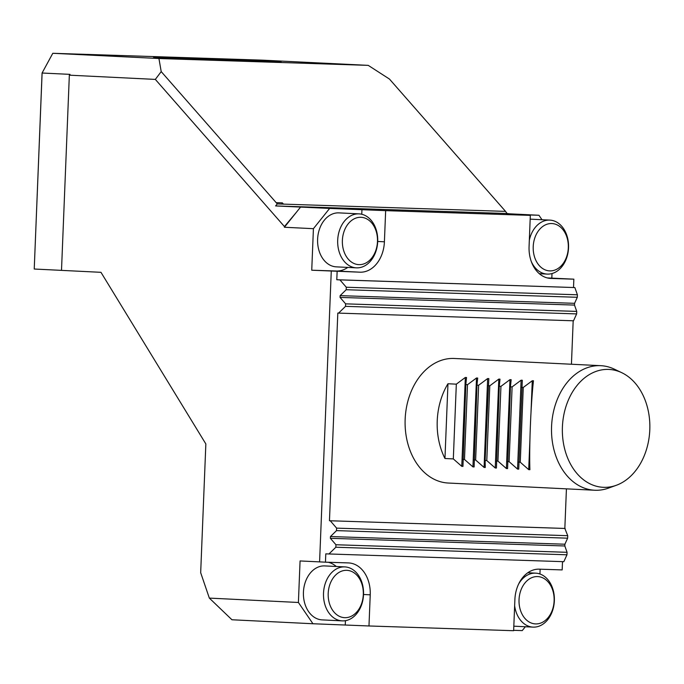 <?xml version="1.0" encoding="UTF-8"?>
<svg xmlns="http://www.w3.org/2000/svg" width="684" height="684" viewBox="0 0 684 684"><rect width="100%" height="100%" fill="white"/><g stroke="black" fill="none" stroke-linecap="round" stroke-linejoin="round"><path stroke-width="1.03" d="M600.808 365.683L454.39 358.476A62.355 46.187 92.8 0 0 453.825 358.459A62.355 46.187 92.8 0 0 405.167 418.864A62.355 46.187 92.8 0 0 448.259 483.032L594.67 490.24A62.355 46.187 -87.2 0 1 551.603 425.696A62.355 46.187 -87.2 0 1 600.808 365.683A62.355 46.187 -87.2 0 1 614.3 369.138L621.782 372.703A59.012 43.716 92.8 0 0 562.445 426.226A59.012 43.716 92.8 0 0 616.233 485.315A59.012 43.716 92.8 0 0 649.8 429.808A59.012 43.716 92.8 0 0 621.782 372.703M345.523 306.346L576.638 313.905L576.732 311.408L345.617 303.85L345.523 306.346L338.589 313.11L337.81 313.075L329.466 520.738L564.839 528.441L566.429 488.846M571.439 364.239L573.183 320.779M313.417 228.678L284.407 227.25L284.441 226.558L155.328 79.404L161.21 71.606L277.294 203.917L275.592 205.935L329.637 208.415L313.417 228.678L311.742 270.214L360.075 272.189A31.173 23.094 92.8 0 0 384.408 241.794L385.656 210.638L329.637 208.415M284.407 227.25L300.635 206.987M377.474 241.537A23.692 17.553 92.8 0 0 351.978 220.18A23.692 17.553 92.8 0 0 350.336 261.185A23.692 17.553 92.8 0 0 377.474 241.537M377.705 241.512A27.018 20.016 -87.2 0 1 356.373 267.846A27.018 20.016 -87.2 0 1 337.708 239.87A27.018 20.016 -87.2 0 1 359.032 213.87A27.018 20.016 -87.2 0 1 377.705 241.512M359.032 213.87L338.948 212.878A27.018 20.016 92.8 0 0 317.624 238.887A27.018 20.016 92.8 0 0 336.289 266.854L356.373 267.846M363.298 594.576A23.692 17.553 92.8 0 0 337.802 573.209A23.692 17.553 92.8 0 0 336.152 614.215A23.692 17.553 92.8 0 0 363.298 594.576M363.529 594.541A27.018 20.016 -87.2 0 1 342.188 620.875A27.018 20.016 -87.2 0 1 323.532 592.908A27.018 20.016 -87.2 0 1 344.847 566.899A27.018 20.016 -87.2 0 1 363.529 594.541M344.847 566.899L324.772 565.916A27.018 20.016 92.8 0 0 303.448 591.916A27.018 20.016 92.8 0 0 322.113 619.884L342.188 620.875M554.125 600.817A23.692 17.553 92.8 0 0 528.638 579.451A23.692 17.553 92.8 0 0 526.988 620.456A23.692 17.553 92.8 0 0 554.125 600.817M518.652 583.991A27.018 20.016 -87.2 0 1 535.683 573.149A27.018 20.016 -87.2 0 1 554.356 600.783A27.018 20.016 -87.2 0 1 533.024 627.117A27.018 20.016 -87.2 0 1 514.642 605.785M568.31 247.788A23.692 17.553 92.8 0 0 542.814 226.421A23.692 17.553 92.8 0 0 541.164 267.427A23.692 17.553 92.8 0 0 568.31 247.788M529.331 240.178A27.018 20.016 -87.2 0 1 549.859 220.111A27.018 20.016 -87.2 0 1 568.541 247.753A27.018 20.016 -87.2 0 1 547.2 274.087A27.018 20.016 -87.2 0 1 531.323 261.621M567.062 552.304L335.947 544.746L335.844 547.234L566.959 554.792L567.062 552.304L564.83 545.977L330.372 538.308L335.947 544.746M567.729 535.692L336.613 528.134L336.511 530.622L567.626 538.18L567.729 535.692L564.839 528.441M577.399 294.795L346.284 287.237L346.189 289.725L577.305 297.292L577.399 294.795L574.851 287.562L339.922 279.884L346.284 287.237M339.922 279.884L336.793 279.739L337.135 271.437M336.793 279.739L574.851 287.562M541.993 219.726L538.941 215.263L506.622 214.203L530.322 215.375L529.074 246.522A31.173 23.094 92.8 0 0 550.62 278.414A31.173 23.094 92.8 0 0 550.902 278.431L573.85 279.175L573.517 287.485M530.322 215.375L385.656 210.638M338.589 313.11L573.517 320.796L576.638 313.905M346.189 289.725L340.119 295.65L574.569 303.32L577.305 297.292M576.732 311.408L574.5 305.081L340.051 297.412L345.617 303.85M329.466 520.738L565.172 528.458M330.252 520.772L336.613 528.134M325.456 562.171L300.071 560.948L298.404 602.476L312.956 623.748L368.975 625.971L370.232 594.824A31.173 23.094 92.8 0 0 348.678 562.932A31.173 23.094 92.8 0 0 348.395 562.915L325.456 562.171L325.789 553.86L563.838 561.684L566.959 554.792M368.975 625.971L513.641 630.708L514.89 599.552A31.173 23.094 92.8 0 1 539.231 569.165L562.171 569.909L562.505 561.641M335.844 547.234L328.918 553.997M336.511 530.622L330.449 536.547L564.899 544.216L567.626 538.18M564.899 544.216L564.83 545.977M330.372 538.308L330.449 536.547M574.569 303.32L574.5 305.081M340.051 297.412L340.119 295.65M347.797 267.418A31.173 23.094 92.8 0 1 336.366 271.018L311.742 270.214M547.277 277.918L573.85 279.175M538.941 215.263L509.725 213.827L507.083 213.511L505.553 211.382L277.294 203.917M513.658 630.315L522.251 630.597L525.338 626.741M539.941 573.987L540.129 569.191M345.437 620.679L345.275 624.808M328.32 562.265A31.173 23.094 -87.2 0 1 336.28 566.48M551.826 278.063L552.005 273.54M361.759 214.263L361.956 209.475M319.59 561.906L331.27 271.172M164.588 57.242A62.355 0.513 2.3 0 0 153.43 57.088A62.355 0.513 2.3 0 0 246.112 61.252A63.185 0.522 2.3 0 0 281.329 62.201A63.185 0.522 2.3 0 0 235.544 59.867A63.185 0.522 2.3 0 0 164.588 57.242L164.562 57.824M312.956 623.748L231.944 619.764L209.338 598.098L200.677 572.696L205.85 443.942L100.967 272.317L61.5 270.377L69.34 75.172L69.99 74.359L42.075 73.026L52.796 53.292L262.1 60.141L368.231 65.365L389.47 79.07L505.553 211.382M42.075 73.026L34.234 269.026L42.109 72.991M34.234 269.026L61.5 270.368M276.199 202.669L282.355 202.866L281.731 204.063M282.355 202.866L283.45 204.114M52.796 53.292L158.936 58.516L368.231 65.365M155.328 79.404L69.34 75.172M161.21 71.606L158.936 58.516M275.592 205.935L507.083 213.511M296.189 212.544L284.441 226.558M209.338 598.098L298.404 602.476M616.233 485.315L608.444 488.128A62.355 46.187 -87.2 0 1 594.67 490.24M447.96 383.75A62.355 46.187 92.8 0 0 444.959 458.502L447.96 383.75L456.322 384.16L453.321 458.921L461.777 466.343L462.957 466.394L465.813 384.622L466.531 377.5L465.342 377.448L456.322 384.16M444.959 458.502L453.321 458.921M462.811 459.383L464.479 459.468L467.48 384.707L465.813 384.622M464.479 459.468L472.935 466.89L474.115 466.95L476.97 385.178L477.689 378.055L476.5 377.995L467.48 384.707M473.969 459.93L475.636 460.016L478.638 385.254L476.97 385.178M475.636 460.016L484.084 467.437L485.272 467.497L485.118 460.486L488.838 378.603L487.658 378.543L478.638 385.254M485.118 460.486L486.786 460.563L489.795 385.802L488.128 385.725M486.786 460.563L495.242 467.984L496.422 468.044L499.277 386.272L499.995 379.15L498.816 379.09L489.795 385.802M496.276 461.033L497.943 461.119L500.944 386.357L499.277 386.272M497.943 461.119L506.399 468.54L507.579 468.591L510.435 386.819L511.153 379.697L509.965 379.646L500.944 386.357M507.434 461.58L509.101 461.666L512.102 386.905L510.435 386.819M509.101 461.666L517.549 469.087L518.737 469.147L522.302 380.253L521.122 380.193L512.102 386.905M518.592 462.127L520.259 462.213L528.706 469.634L529.895 469.694C529.108 446.806 530.827 404.116 533.46 380.8L533.46 380.757M533.46 380.8L532.28 380.74L523.26 387.452L521.593 387.375M520.259 462.213L523.26 387.452M336.366 271.018L360.075 272.189M550.338 278.397L550.902 278.431M377.705 241.461L384.408 241.794M363.529 594.49L370.232 594.824M461.777 466.343L465.342 377.448M472.935 466.89L476.5 377.995M484.084 467.437L487.658 378.543M495.242 467.984L498.816 379.09M506.399 468.54L509.965 379.646M517.549 469.087L521.122 380.193M528.706 469.634L529.938 439.102M531.032 411.691L532.28 380.74M513.821 626.176L533.024 627.117M527.8 572.756L535.683 573.149M539.317 273.694L547.2 274.087M530.168 219.145L549.859 220.111"/></g></svg>

